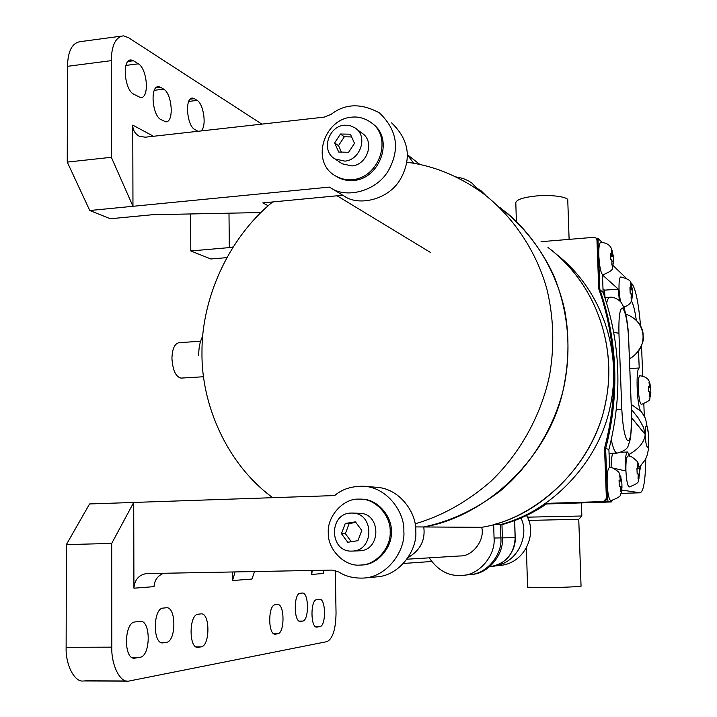 <?xml version="1.0" encoding="UTF-8"?>
<svg xmlns="http://www.w3.org/2000/svg" width="717" height="717" viewBox="0 0 717 717"><rect width="100%" height="100%" fill="white"/><g stroke="black" fill="none" stroke-linecap="round" stroke-linejoin="round"><path stroke-width="1.08" d="M202.696 336.156C199.98 341.382 198.654 347.808 198.734 355.426M413.691 163.315L407.22 154.549L413.7 163.315M415.098 523.822C441.842 516.106 467.09 501.954 490.849 481.367C520.99 452.561 541.944 413.359 549.822 373.898C554.591 344.967 553.578 316.564 546.775 288.673C536.173 250.932 512.924 215.916 481.788 192.434C457.796 175.531 432.754 165.457 406.647 162.212M407.131 559.197L460.117 555.953C472.718 556.535 485.185 539.758 481.699 527.309L415.519 526.914M507.69 213.567C536.621 238.42 556.822 273.751 564.727 310.371C569.683 337.169 568.939 364.738 562.486 393.086C546.175 461.497 482.711 517.638 423.765 526.959C425.486 540.044 420.359 550.19 408.358 557.387C420.368 550.208 425.504 540.062 423.765 526.959C450.007 521.6 475.434 509.67 500 491.181C531.36 464.957 554.313 427.144 563.696 388.04C571.727 349.726 568.464 312.325 553.909 275.821C541.21 248.423 523.168 225.604 499.767 207.383M481.699 527.309C535.303 519.036 592.197 467.367 604.843 406.046C618.027 349.573 597.637 284.837 547.976 247.464C595.442 282.731 616.871 345.379 606.071 400.095C596.087 459.131 545.243 511.866 493.672 524.539L500.493 524.629C516.643 520.166 531.772 513.076 545.888 503.379L547.205 503.477C533.143 513.139 518.068 520.201 501.972 524.647L500.493 524.629L500.869 537.893L500.493 524.629C550.405 512.314 599.833 462.044 610.517 404.908C621.711 351.769 602.728 291.532 557.826 255.377M272.63 201.952C227.441 238.824 201.513 300.011 201.979 352.155C201.119 403.814 226.393 463.791 272.729 497.679M429.214 557.844C438.06 570.759 449.174 576.611 462.537 575.393C479.458 574.971 495.797 555.048 494.058 538.037L493.672 524.539M501.972 524.647L502.357 537.858L500.869 537.893C502.59 554.608 486.52 574.183 469.877 574.604C486.52 574.183 502.59 554.608 500.869 537.893L494.058 538.037M455.86 176.902L462.958 178.399L468.685 180.962L471.876 183.068L478.848 190.328M478.875 188.912L484.647 194.567L478.875 188.912M581.388 502.895L581.846 515.998L527.282 517.163M566.269 502.886L569.988 503.244L566.269 502.886M528.563 520.417L578.753 519.287L581.048 586.067C582.527 586.515 563.634 587.438 548.469 587.617L527.578 587.214L526.377 547.994M569.11 239.37L567.765 200.303C569.074 197.023 550.584 194.352 535.904 196.001C523.383 197.327 516.688 199.541 515.801 202.624L516.365 221.186M485.965 195.589L480.847 190.525M598.731 288.754C607.577 313.885 612.533 340.073 613.618 367.319C614.594 394.592 611.574 421.542 604.548 448.188L605.65 448.501C612.641 421.963 615.652 395.112 614.675 367.955C613.6 340.808 608.652 314.718 599.842 289.677L598.068 241.127L599.842 289.677L598.731 288.754L596.956 240.025L595.997 237.99L593.891 237.318L541.039 241.701M602.997 288.87L604.503 290.152L618.323 289.148L602.486 274.987L603.122 292.419L599.842 289.677C617.561 341.113 619.497 394.054 605.65 448.501L607.478 498.539L608.133 501.649L611.287 501.963L612.381 500.547M547.205 503.477L604.574 501.685L603.472 501.577L606.376 498.414L604.548 448.188M470.379 574.55L471.463 574.434C488.062 574.012 504.069 554.519 502.357 537.858M603.472 501.577L545.888 503.379M604.574 501.685L607.478 498.539L606.376 498.414M601.975 242.319L598.426 238.698L598.068 241.127L596.275 238.268M607.478 498.539L605.65 448.501L608.903 449.442L609.558 467.323L611.072 467.663M603.122 292.419C620.662 343.282 622.589 395.623 608.903 449.442M613.385 468.183L625.215 470.845C624.973 459.436 625.771 453.162 627.608 452.006L629.804 456.317M612.892 453.269C611.735 455.636 611.144 460.439 611.117 467.672M639.501 471.669L641.043 465.297M629.956 368.529L639.206 368C635.845 368.583 636.633 402.336 640.371 410.518M639.206 368L638.551 351.402M636.302 320.114C634.814 310.076 633.183 303.721 631.408 301.032M604.503 290.152L605.031 297.582M618.323 289.148L619.336 300.593M624.265 308.803L624.579 306.966M621.729 490.061L640.111 492.794C643.579 491.62 645.461 480.247 645.757 458.674M644.296 415.923L643.83 403.967M642.728 376.004L641.545 346.159M640.559 325.823C638.497 302.457 635.576 288.368 631.794 283.538L630.252 282.05M626.156 278.115L613.116 265.55M629.23 454.345C639.044 448.681 644.386 442.066 645.237 434.502C645.461 446.341 648.589 452.803 648.67 440.596C648.876 428.703 645.802 420.592 645.291 430.621L645.237 434.394L643.436 427.135L638.435 418.199L631.543 409.559M628.486 333.692L628.54 336.587C627.321 320.49 625.305 310.981 622.499 308.068C619.811 308.462 618.619 316.86 618.932 333.244L621.818 409.631L616.414 409.138M611.278 439.79C613.116 448.421 615.052 452.857 617.086 453.099C623.414 451.567 627.115 449.156 628.209 445.866L630.646 438.15L631.668 417.903L645.237 434.502M628.54 336.587L631.713 417.85L645.237 434.394M260.845 212.546L152.587 214.715L110.319 218.748L89.768 210.52L67.255 162.087L67.479 66.314C67.882 51.077 72.157 42.859 80.295 41.649L120.958 36.182M197.955 131.283L194.603 129.392C186.859 125.574 184.547 97.351 192.55 98.059L194.388 98.668L190.122 99.179M194.388 98.668L197.175 100.407C203.753 104.099 207.007 127.169 200.85 130.96M160.644 87.286L163.709 89.159C172.098 93.703 174.365 122.446 165.752 121.818L160.787 119.515C152.291 115.401 149.781 85.843 158.574 86.614L160.644 87.286L155.813 87.877M133.425 60.757L138.363 63.822C147.272 68.796 149.736 98.292 140.595 97.62L133.514 94.097C124.444 89.562 121.711 59.126 131.086 59.968L133.425 60.757L127.958 61.456M89.768 210.52L329.444 187.101L344.725 196.449L342.708 195.248L262.798 202.902L268.203 205.725M337.08 195.786L430.603 252.536M228.992 213.182L229.323 247.607L190.812 250.959L190.57 213.953M226.572 257.654L210.879 258.989L190.812 250.959M229.323 247.607L232.908 246.971M331.505 188.329C346.123 198.439 377.294 191.699 389.053 169.409C400.104 148.544 396.913 129.723 379.472 112.927C361.278 103.006 345.164 103.481 331.12 114.361L324.263 117.113L145.219 137.207L139.188 136.185C134.948 133.694 132.806 130.01 132.762 125.134L132.968 206.299L111.341 157.301L111.252 60.649C111.592 45.279 115.643 37.006 123.405 35.85L128.379 37.589L261.83 124.113M111.341 157.301L67.255 162.087M152.3 136.409L152.273 135.603L132.762 125.134M344.725 196.449C359.047 206.344 389.546 199.81 401.027 178.067C411.827 157.722 408.69 139.322 391.607 122.885M277.389 604.512L277.587 604.494C284.721 603.741 284.846 633.129 277.766 633.783L275.185 634.204C267.907 635.02 267.97 604.969 275.122 604.789L277.389 604.512M302.251 593.049L302.404 593.04C308.973 592.332 309.197 620.59 302.664 621.083L300.324 621.433C293.62 622.204 293.567 593.335 300.163 593.273L302.251 593.049M319.567 599.34L319.728 599.331C325.912 598.641 326.136 626.049 319.997 626.577L316.789 627.106C310.452 627.85 310.38 599.824 316.609 599.708L319.567 599.34M198.035 614.236L201.199 613.86C210.206 612.99 210.09 645.936 201.154 646.859L197.847 647.397C188.616 648.356 189.001 614.55 198.035 614.236M163.028 608.106L166.487 607.747C176.427 606.815 176.248 641.455 166.371 642.369L162.75 642.907C152.551 643.938 153.044 608.357 163.028 608.106M134.877 621.971L140.371 621.316C151.027 620.339 150.678 656.127 140.111 657.274L134.42 658.206C123.432 659.299 124.14 622.419 134.877 621.971M335.323 570.499L336.04 613.214C335.744 629.23 332.751 638.704 327.051 641.616L128.46 681.15C119.972 682.826 111.162 664.641 111.798 647.155L66.134 647.308L66.367 544.597L111.7 543.432L111.798 647.155M128.46 681.15L83.486 680.971C74.577 682.62 65.408 664.614 66.134 647.308M431.625 561.501L403.68 563.445M364.451 578.001L376.792 576.862C399.844 575.652 417.527 549.814 415.779 531.1C416.783 513.48 400.131 488.573 376.622 487.3L363.833 486.234C387.861 487.533 404.881 513.067 403.841 531.127C405.616 550.324 387.503 576.818 363.931 578.045C353.983 578.467 345.666 576.468 338.98 572.067L331.81 570.087L146.286 573.609C138.757 574.926 134.635 579.793 133.927 588.2L133.712 502.447L89.571 503.952L66.367 544.597M235.095 571.915L232.505 580.555L232.425 571.969M254.535 571.548L251.963 579.049L232.505 580.555M312.245 570.454L311.716 574.416L311.653 570.463M311.716 574.416L323.537 573.492L323.959 570.23M111.7 543.432L133.712 502.447L334.678 495.564C341.991 489.173 351.715 486.063 363.833 486.234M163.593 573.268C157.632 575.769 154.46 580.232 154.056 586.64L133.927 588.2M494.067 566.045L500.421 565.453C526.359 562.737 537.266 532.068 526.484 515.496M520.909 518.024C529.513 533.932 518.723 562.962 494.147 566.027M632.528 295.037L632.331 289.659L630.727 282.964C631.077 280.741 627.733 278.734 620.716 276.959C619.407 277.631 618.852 281.906 619.049 289.793L620.304 301.57M630.915 293.477L631.256 295.422L631.193 293.737L630.153 293.083L629.947 287.598L630.978 288.261L630.915 286.585L630.7 288.001M632.331 289.659L631.417 284.783L630.727 284.837M631.256 295.422L631.059 298.138L631.964 298.953L632.098 294.57L632.546 295.126L631.426 300.997C631.148 301.283 630.79 304.743 623.656 307.163M632.098 294.57L631.229 294.633M632.313 289.82L630.153 289.982M631.892 289.121L630.109 289.247M630.978 288.261L630.028 288.333M631.417 284.783L630.503 283.914L630.915 286.585M613.519 261.839L613.304 256.059L611.484 248.674C610.83 247.706 609.62 243.063 600.756 242.337C599.269 243 598.623 247.473 598.82 255.754C599.52 266.993 600.864 273.365 602.845 274.862L603.024 274.844M613.304 256.059L612.712 253.594L612.784 255.386L610.759 255.548M612.712 253.594L612.282 250.753L611.234 249.695L611.735 254.338L610.57 253.522L610.785 259.393L611.959 260.19L611.807 264.896L612.856 265.899L613.071 263.005M611.735 254.338L610.669 254.427M612.282 250.753L611.493 250.825M613.295 256.247L610.803 256.435M612.999 261.212L611.995 261.293M613.322 261.526L613.51 262.046M650.839 392.638L650.66 387.503L649.279 381.578C648.159 378.415 645.013 376.461 639.833 375.717C638.605 376.47 638.094 380.817 638.3 388.766C638.856 398.114 639.86 403.339 641.33 404.424C647.72 401.825 650.534 399.88 649.772 398.58L650.866 392.701L650.364 396.582L649.566 396.134L649.692 391.939L648.76 391.59L648.544 386.355L649.485 386.732L649.414 385.119L649.235 386.58M650.66 387.503L649.826 383.066L649.163 383.102M649.485 386.732L648.598 386.777M649.826 383.066L649.028 382.573L649.414 385.119M650.283 387.207L648.652 387.297M650.624 387.601L648.688 387.709M650.489 392.405L649.71 392.45M639.492 474.215L639.304 468.667C638.677 464.634 638.022 462.259 637.332 461.56C632.421 456.837 629.239 455.044 627.805 456.2C626.362 457.114 625.735 462.044 625.923 470.997C626.479 480.623 627.554 485.956 629.168 486.986C635.943 484.378 638.955 482.38 638.202 480.973L639.519 474.251L639.08 474.116L638.946 478.606L638.049 478.418L638.193 473.91L637.162 473.767L636.938 468.129L637.969 468.3L636.965 468.335M638.802 466.803L638.381 464.06L637.556 464.087M638.381 464.06L637.485 463.818L637.969 468.3M638.865 468.524L636.992 468.586M639.268 468.703L637.019 468.793M639.08 474.116L638.202 474.143M621.971 486.96L621.773 480.973L618.87 472.198C613.716 468.093 610.561 466.561 609.405 467.601C607.72 468.595 606.967 473.946 607.147 483.652C607.738 493.932 608.957 499.624 610.794 500.708C617.929 498.073 621.146 495.967 620.465 494.38C621.182 493.377 621.693 490.912 621.997 486.977L621.971 487.004M620.133 486.646L620.519 488.564L620.456 486.7L619.291 486.574L619.067 480.515L620.223 480.659L620.16 478.804L619.909 480.596M621.773 480.973L621.254 480.847L620.743 476.052L619.775 476.088M621.487 486.87L621.549 488.716L621.8 486.915L620.465 486.897M621.549 488.716L621.334 491.692L620.304 491.548L620.519 488.564M621.747 481.008L619.13 481.098M621.254 480.847L619.112 480.919M620.223 480.659L619.085 480.695M620.743 476.052L619.712 475.837L620.16 478.804M351.249 513.067L352.19 513.067C374.498 512.906 374.337 551.006 352.199 551.086L351.939 551.095C329.13 552.35 328.494 512.978 351.249 513.067M352.19 513.067L359.36 513.291C381.408 513.13 381.265 550.719 359.396 550.799L352.199 551.086M345.271 523.464L341.435 533.654L347.754 542.267L357.935 540.681L361.789 530.455L355.435 521.851L345.271 523.464L349.188 523.509L345.379 533.627L351.312 541.711M341.435 533.654L345.379 533.627M355.874 522.442L349.188 523.509M344.868 161.128L335.027 158.968C320.553 150.982 328.449 126.425 344.223 125.179L349.6 125.484L354.852 127.76C368.601 136.149 360.301 160.061 344.868 161.128M354.852 127.76L361.807 133.012C375.403 141.312 367.212 164.91 351.957 165.941L342.233 163.799L335.027 158.968M334.642 142.934L340.467 134.016L350.389 134.196L354.494 143.328L348.632 152.273L338.702 152.058L334.642 142.934L338.523 145.65L344.312 136.795L351.617 136.929M341.4 152.112L338.523 145.65M340.467 134.016L344.312 136.795M360.902 565.05C375.905 565.05 391.123 547.689 390.182 531.817C391.034 516.231 376.031 498.996 360.848 499.122L358.419 499.104C343.04 498.566 327.033 516.563 328.296 532.848C327.552 549.177 344.214 566.466 359.656 565.104L362.166 564.969C377.133 564.969 392.316 547.645 391.374 531.817C392.235 516.258 377.259 499.068 362.103 499.193M335.52 175.916L337.16 176.947C342.618 179.904 348.139 181.078 353.714 180.451C379.992 178.784 394.771 138.39 371.98 123.297M351.294 117.212C323.663 119.452 310.21 162.535 335.879 176.131C341.355 179.098 346.876 180.263 352.459 179.635C379.078 177.941 393.723 136.848 370.304 122.007C364.146 117.982 357.819 116.387 351.294 117.212M202.974 376.784L180.98 378.11C175.746 376.81 172.734 370.259 171.937 358.455C172.241 348.91 174.598 343.658 179.017 342.69L200.554 341.229M502.357 537.884L515.111 537.616C516.518 550.97 503.486 566.529 490.195 566.672L489.639 566.726M515.111 537.616L514.6 520.551M611.287 501.963L546.471 503.979L611.234 501.954M547.098 503.549L608.133 501.649M598.068 241.127L596.956 240.025M620.886 493.404L639.931 492.785M625.726 314.019C635.674 317.9 641.428 324.156 642.979 332.778L643.337 338.218C644.153 340.252 639.295 353.804 629.58 358.733C638.919 353.248 643.409 345.549 643.05 335.628C642.082 325.177 636.311 317.981 625.726 314.028M604.888 297.591L610.015 297.223C608.67 297.161 607.559 299.141 606.654 303.139M609.047 453.431L617.22 453.099M618.932 333.244L613.734 332.392M621.818 409.631C622.768 426.597 624.677 436.967 627.554 440.74C630.288 441.089 631.659 433.48 631.668 417.903M628.585 336.587L631.713 417.85M197.175 100.407L188.75 101.402M163.709 89.159L154.307 90.306M138.363 63.822L125.95 65.417M111.252 60.649L67.479 66.314M277.766 633.783L273.795 633.81M275.489 634.178L274.754 634.178M302.664 621.083L299.15 621.11M300.566 621.415L299.993 621.415M319.997 626.577L315.399 626.613M317.031 627.088L316.448 627.088M198.268 647.352L197.211 647.352M195.938 646.877L201.154 646.859M163.189 642.862L162.078 642.871M160.698 642.387L166.371 642.369M134.966 658.152L133.577 658.152M131.57 657.283L140.111 657.274M126.389 680.98L84.884 680.809M632.17 289.381L631.82 287.445M632.17 296.246L632.376 294.83M611.637 259.868L612.022 261.992M611.673 252.545L611.413 254.015M650.525 387.35L650.211 385.612M649.441 391.796L649.754 393.552M650.552 394.009L650.731 392.549M637.915 473.847L638.255 475.64M639.152 475.837L639.358 474.179M637.906 466.57L637.691 468.228M621.576 480.91L621.191 479.001M420.019 164.569L407.426 154.729M462.537 575.393L469.877 574.604M578.753 519.287L581.846 516.007M514.681 520.524L515.191 537.607C514.232 554.116 505.897 563.804 490.195 566.672M621.173 452.266L627.608 452.006M620.877 493.421L640.111 492.794M596.831 238.833L598.426 238.698M639.089 467.063C647.594 458.127 646.6 456.783 648.464 449.442L648.822 435.811L645.56 418.576L641.374 411.63L631.345 404.442M610.015 297.223C615.258 296.623 621.388 301.749 621.756 303.47C623.261 305.8 626.595 311.581 628.513 333.97M129.938 60.12L131.086 59.968M602.845 274.862C609.907 271.904 613.035 269.691 612.246 268.239L613.528 261.92M337.16 176.947L335.879 176.131"/></g></svg>
